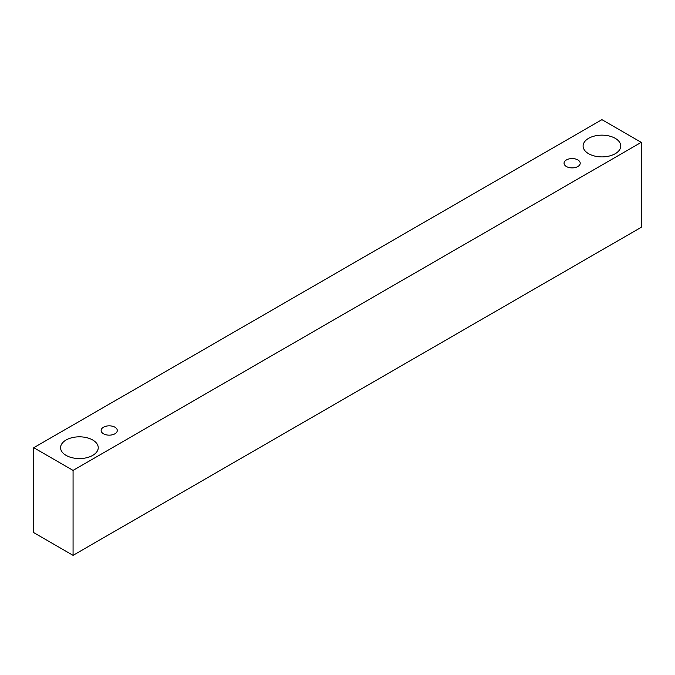 <?xml version="1.0" encoding="UTF-8"?>
<svg xmlns="http://www.w3.org/2000/svg" width="675" height="675" viewBox="0 0 675 675"><rect width="100%" height="100%" fill="white"/><g stroke="black" fill="none" stroke-linecap="round" stroke-linejoin="round"><path stroke-width="1.01" d="M566.426 159.933A8.075 4.657 180 0 1 575.218 158.92A8.075 4.657 180 0 1 580.205 163.232A8.075 4.657 180 0 1 572.13 167.889A8.075 4.657 180 0 1 564.055 163.232A8.075 4.657 180 0 1 566.426 159.933M73.069 555.339L641.25 227.298L641.25 142.357L601.931 119.661L33.75 447.702L73.069 470.399L73.069 555.339L33.75 532.642L33.75 447.702M588.617 138.333A18.832 10.876 180 0 1 609.137 135.979A18.832 10.876 180 0 1 620.764 146.019A18.832 10.876 180 0 1 601.931 156.895A18.832 10.876 180 0 1 583.099 146.019A18.832 10.876 180 0 1 588.617 138.333M66.091 440.007A18.832 10.876 180 0 1 86.611 437.653A18.832 10.876 180 0 1 98.238 447.702A18.832 10.876 180 0 1 79.405 458.57A18.832 10.876 180 0 1 60.573 447.702A18.832 10.876 180 0 1 66.091 440.007M103.503 427.199A8.075 4.657 180 0 1 112.303 426.187A8.075 4.657 180 0 1 117.281 430.49A8.075 4.657 180 0 1 109.215 435.156A8.075 4.657 180 0 1 101.14 430.49A8.075 4.657 180 0 1 103.503 427.199M73.069 470.399L641.25 142.357"/></g></svg>
